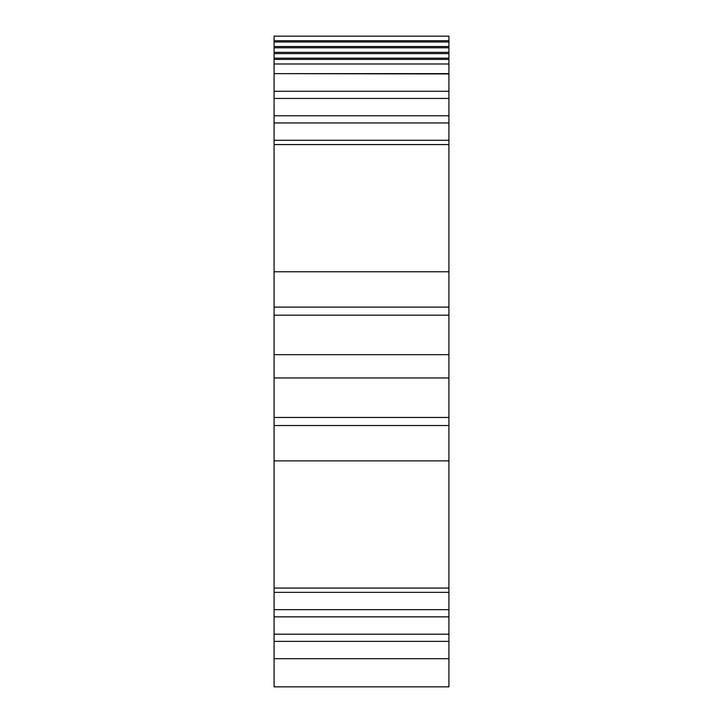 <?xml version="1.0" encoding="UTF-8"?>
<svg xmlns="http://www.w3.org/2000/svg" width="723" height="723" viewBox="0 0 723 723"><rect width="100%" height="100%" fill="white"/><g stroke="black" fill="none" stroke-linecap="round" stroke-linejoin="round"><path stroke-width="1.08" d="M448.92 36.15L274.08 36.15L274.08 40.714L448.92 40.714L448.92 36.15M448.92 59.431L274.08 59.431L274.08 73.629L448.92 73.629L448.92 40.714M448.92 41.97L274.08 41.97L274.08 40.714M274.08 63.995L448.92 63.995M274.08 73.629L448.92 73.945L448.92 91.27L274.08 91.27L274.08 73.945M448.92 47.79L274.08 47.79L274.08 46.534L448.92 46.534M274.08 41.97L274.08 46.534M448.92 53.61L274.08 53.61L274.08 58.174L448.92 58.174M274.08 59.431L274.08 58.174M274.08 53.61L274.08 52.354L448.92 52.354M274.08 47.79L274.08 52.354M448.92 609.679L274.08 609.679L274.08 592.354L448.92 592.354L448.92 634.188L274.08 634.188L274.08 616.855L448.92 616.855M448.92 140.28L274.08 140.28L274.08 122.955L448.92 122.955L448.92 592.354M448.92 115.779L274.08 115.779L274.08 98.445L448.92 98.445L448.92 122.955M448.92 658.689L274.08 658.689L274.08 641.364L448.92 641.364L448.92 686.85L274.08 686.85L274.08 658.689M274.08 140.28L274.08 144.573L448.92 144.573M274.08 115.779L274.08 122.955M274.08 91.27L274.08 98.445M448.92 91.27L448.92 98.445M448.92 634.188L448.92 641.364M274.08 641.364L274.08 634.188M274.08 616.855L274.08 609.679M274.08 592.354L274.08 588.061L448.92 588.061M274.08 588.061L274.08 377.966L448.92 377.966M274.08 377.966L274.08 354.668L448.92 354.668M274.08 354.668L274.08 315.174L448.92 315.174M448.92 271.767L274.08 271.767L274.08 315.174M274.08 307.103L448.92 307.103M274.08 271.767L274.08 144.573M274.08 460.867L448.92 460.867M274.08 425.531L448.92 425.531M274.08 417.46L448.92 417.46"/></g></svg>
